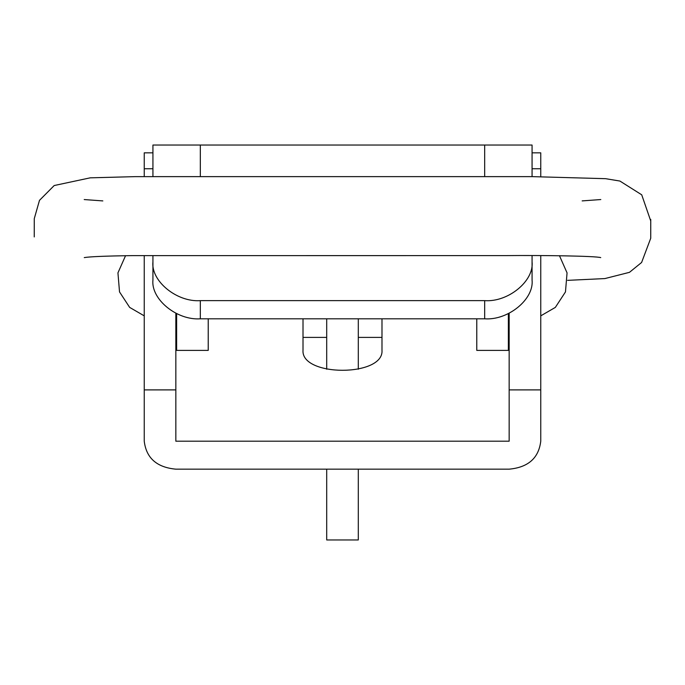 <?xml version="1.0" encoding="UTF-8"?>
<svg xmlns="http://www.w3.org/2000/svg" width="685" height="685" viewBox="0 0 685 685"><rect width="100%" height="100%" fill="white"/><g stroke="black" fill="none" stroke-linecap="round" stroke-linejoin="round"><path stroke-width="1.03" d="M303.01 318.808L303.01 350.198C300.835 376.981 384.165 376.981 381.99 350.198L381.99 318.808M381.99 337.397L358.298 337.397M326.702 337.397L303.01 337.397M144.244 389.799L144.244 441.2C146.256 458.06 156.788 467.384 175.84 469.165L509.16 469.165C528.212 467.384 538.744 458.06 540.756 441.2L540.756 389.799M509.16 389.799L509.16 441.2L175.84 441.2L175.84 389.799M540.756 152.841L532.065 152.841L540.756 152.832L540.756 168.75L532.065 168.75M509.16 313.225L509.16 389.893L540.756 389.893L540.756 255.608M540.756 168.75L540.756 176.627M152.935 168.75L144.244 168.75L144.244 176.636M144.244 152.832L152.935 152.832L144.244 152.841L144.244 168.75M175.84 313.225L175.84 389.893L144.244 389.893L144.244 255.608M484.672 300.638C508.124 302.376 534.18 281.038 532.065 261.85L532.065 280.019C534.18 299.208 508.124 320.537 484.672 318.808L484.672 300.638L200.328 300.638L200.328 318.808C176.876 320.537 150.82 299.208 152.935 280.019L152.935 261.85C150.82 281.038 176.876 302.376 200.328 300.638M200.328 145.04L200.328 176.627L152.935 176.627L152.935 145.04L532.065 145.04L532.065 176.627L484.672 176.627L484.672 145.04M532.065 255.608L532.065 261.85M152.935 255.608L152.935 261.85M200.328 176.627L484.672 176.627M200.328 318.808L484.672 318.808M326.702 369.232L326.702 318.808M358.298 369.232L358.298 318.808M326.702 469.165L326.702 539.96L358.298 539.96L358.298 469.165M508.373 313.61L508.373 350.395L476.777 350.395L476.777 318.808M208.223 318.808L208.223 350.395L176.627 350.395L176.627 313.61M540.756 315.853L555.338 307.402L565.467 291.921L567.06 272.878L559.448 255.676M125.56 255.676L117.94 272.87L119.524 291.921L129.662 307.402L144.244 315.862M600.796 199.549L582.164 200.902M567.591 280.353L604.889 278.572L629.472 272.33L641.605 262.475L650.733 238.243L650.75 219.448L650.733 220.938L641.717 194.805L619.899 181.045L605.617 178.682L532.065 176.627M524.53 176.627L411.985 176.627M409.519 176.627L134.842 176.644L90.223 177.835L54.201 185.532L39.49 200.345L34.267 218.652L34.25 236.924M84.426 257.569L84.264 257.603C89.726 256.652 105.695 255.993 132.171 255.625L505.47 255.608C542.246 255.231 595.171 255.976 600.736 257.603M102.836 200.91L84.212 199.558"/></g></svg>
